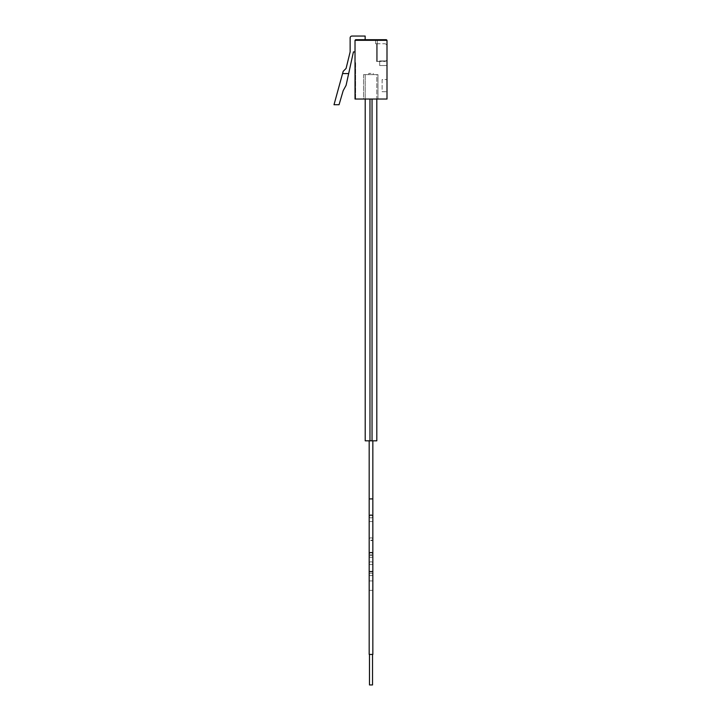 <?xml version="1.0" encoding="UTF-8"?>
<svg xmlns="http://www.w3.org/2000/svg" width="721" height="721" viewBox="0 0 721 721"><rect width="100%" height="100%" fill="white"/><g stroke="black" fill="none" stroke-linecap="round" stroke-linejoin="round"><path stroke-width="0.54" stroke-dasharray="3.6 2.7" d="M369.485 654.434L369.485 684.95L372.532 684.95L369.485 684.95L372.532 684.95L369.485 684.95L369.485 654.434L372.532 654.434L369.485 654.434L372.532 654.434L369.485 654.434L372.532 654.434L369.485 654.434L372.532 654.434L369.485 654.434L372.532 654.434L369.485 654.434L372.532 654.434L369.485 654.434L369.485 684.95L372.532 684.95L372.532 654.434L372.532 684.95L369.485 684.95L372.532 684.95L372.532 654.434L372.532 684.95L369.485 684.95L369.485 654.434L369.485 684.95L372.532 684.95L369.485 684.95L372.532 684.95L372.532 654.434M371.009 654.434L369.179 654.434L372.838 654.434L369.179 654.434L372.838 654.434L369.179 654.434L372.838 654.434L369.179 654.434L372.838 654.434L369.179 654.434L369.179 590.328L372.838 590.328L369.179 590.328L369.179 654.434L369.179 571.528L372.838 571.528L371.009 571.528L372.838 571.528L372.838 654.434L371.009 654.434M372.838 540.182L371.009 540.182L372.838 540.182L372.838 556.125L372.838 516.488A1.83 1.406 0 0 1 369.179 516.488L369.179 440.819L369.179 498.914L372.838 498.914L369.179 498.914L372.838 498.914L372.838 516.488A1.83 1.406 180 0 1 369.179 516.488A1.83 1.406 180 0 1 372.838 516.488L372.838 440.819L372.838 521.544L371.009 521.544L372.838 521.544L371.009 521.544L372.838 521.544L372.838 539.254L372.838 440.819L369.179 440.819L372.838 440.819L369.179 440.819L372.838 440.819L369.179 440.819L372.838 440.819L369.179 440.819L372.838 440.819L369.179 440.819L372.838 440.819L372.838 539.254A1.83 1.415 180 0 1 371.009 540.669A1.83 1.415 0 0 1 369.179 539.254L369.179 440.819L369.179 539.254A1.83 1.415 0 0 1 371.009 537.839A1.83 1.415 180 0 1 372.838 539.254A1.83 1.415 0 0 1 371.009 540.669A1.83 1.415 180 0 1 371.009 537.839A1.83 1.415 0 0 1 372.838 539.254L372.838 563.218A1.83 1.415 180 0 1 371.009 564.633A1.83 1.415 0 0 1 371.009 561.803A1.83 1.415 180 0 1 372.838 563.218A1.83 1.415 0 0 1 371.009 564.633A1.83 1.415 180 0 1 371.009 561.803A1.83 1.415 0 0 1 372.838 563.218L372.838 580.928L371.009 580.928L372.838 580.928L371.009 580.928L372.838 580.928L372.838 654.434L372.838 553.944A1.83 1.406 180 0 1 369.179 553.944A1.83 1.406 180 0 1 372.838 553.944A1.83 1.406 0 0 1 369.179 553.944L369.179 556.125A1.83 1.271 180 0 1 371.009 554.855A1.83 1.271 180 0 1 372.838 556.125A1.83 1.271 180 0 1 371.009 557.396A1.83 1.271 180 0 1 369.179 556.125A1.83 1.271 0 0 1 371.009 554.855A1.83 1.271 0 0 1 372.838 556.125A1.83 1.271 0 0 1 371.009 557.396A1.83 1.271 0 0 1 369.179 556.125L369.179 574.385A1.83 1.271 180 0 1 371.009 573.114A1.83 1.271 180 0 1 372.838 574.385A1.83 1.271 180 0 1 371.009 575.664A1.83 1.271 180 0 1 369.179 574.385A1.83 1.271 0 0 1 371.009 573.114A1.83 1.271 0 0 1 372.838 574.385A1.83 1.271 0 0 1 371.009 575.664A1.83 1.271 0 0 1 369.179 574.385L369.179 540.182L372.838 540.182L369.179 540.182M365.214 99.038L365.214 74.623L372.045 74.623L365.214 74.623L365.214 440.819L376.804 440.819L376.804 74.623L372.045 74.623L376.804 74.623L376.804 99.038M363.564 74.623L363.564 99.038L377.966 99.038L363.564 99.038L363.564 74.623L377.966 74.623L377.966 99.038L377.966 74.623L363.564 74.623M348.667 73.578L346.089 85.348L343.187 90.648L339.05 104.734L334.003 104.734L342.574 73.578L348.667 73.578L342.574 73.578L348.667 73.578L353.416 51.921L355.02 51.921L355.02 40.322L355.02 99.038L355.02 62.7L355.624 62.7L355.624 99.038L355.02 99.038L355.624 99.038L355.624 62.7L355.02 62.7L355.02 99.038L386.997 99.038L386.997 40.322A0.613 0.613 0 0 0 386.384 39.709L386.997 40.322A0.613 0.613 0 0 0 386.384 39.709L375.596 39.709L386.384 39.709A0.613 0.613 0 0 1 386.997 40.322A0.613 0.613 0 0 0 386.384 39.709L375.596 39.709L386.384 39.709A0.613 0.613 0 0 1 386.997 40.322A0.613 0.613 0 0 0 386.384 39.709A0.613 0.613 0 0 1 386.997 40.322L386.997 60.952L377.272 61.438L386.997 60.952L386.997 40.322A0.613 0.613 0 0 0 386.384 39.709A0.613 0.613 0 0 1 386.997 40.322A0.613 0.613 0 0 0 386.384 39.709A0.613 0.613 0 0 1 386.997 40.322L386.997 60.952L386.997 40.322L386.997 60.952L379.67 60.952L386.997 60.952L379.67 60.952L386.997 60.952L379.67 60.952L379.67 61.438L379.67 60.952L379.67 61.438L379.67 60.952L379.67 61.438L379.67 60.952L379.67 61.438L379.67 60.952L379.67 61.438L379.67 60.952L386.997 60.952L379.67 60.952L386.997 60.952L379.67 60.952L386.997 60.952L386.997 40.322A0.613 0.613 0 0 0 386.384 39.709M371.009 74.623L368.801 74.623L371.009 74.623M355.02 51.921L355.02 40.322A0.613 0.613 0 0 1 355.624 39.709L355.02 40.322L386.997 40.322M386.997 91.729L386.997 79.571L386.997 91.729L382.112 91.729L382.112 79.571L386.997 79.571L382.112 79.571L382.112 91.729L386.997 91.729M386.997 65.539L386.997 60.952L386.997 65.539L379.67 65.539L379.67 60.952L386.997 60.952L379.67 60.952L379.67 65.539L386.997 65.539M371.009 73.398L368.801 73.398L371.009 73.398M342.574 73.578L343.187 71.334L346.089 68.423L350.136 51.921L350.136 37.88A1.83 1.83 0 0 1 351.965 36.05L365.15 36.05L365.15 39.709L355.624 39.709A0.613 0.613 0 0 0 355.02 40.322M377.272 39.709L375.596 39.709L375.596 43.738L376.569 43.738L376.569 61.438L384.554 61.438A2.442 2.442 0 0 0 386.997 58.996A2.442 2.442 0 0 1 384.554 61.438A2.442 2.442 0 0 0 386.997 58.996A2.442 2.442 0 0 1 384.554 61.438A2.442 2.442 0 0 0 386.997 58.996A2.442 2.442 0 0 1 384.554 61.438A2.442 2.442 0 0 0 386.997 58.996A2.442 2.442 0 0 1 384.554 61.438A2.442 2.442 0 0 0 386.997 58.996A2.442 2.442 0 0 1 384.554 61.438A2.442 2.442 0 0 0 386.997 58.996A2.442 2.442 0 0 1 384.554 61.438L376.569 61.438L377.272 61.438L376.569 61.438L377.272 61.438L376.569 61.438L377.272 61.438L377.272 39.709L377.272 61.438L377.272 39.709L377.272 61.438L377.272 39.709L377.272 61.438L377.272 39.709L377.272 61.438L377.272 39.709L377.272 61.438L377.272 39.709L377.272 61.438L376.569 61.438L379.67 61.438L376.569 61.438L379.67 61.438L376.569 61.438L379.67 61.438L376.569 61.438L379.67 61.438L376.569 61.438L379.67 61.438L376.569 61.438L376.569 43.738L375.596 43.738L376.569 43.738L376.569 61.438L376.569 43.738L375.596 43.738L376.569 43.738L376.569 61.438L376.569 43.738L375.596 43.738L376.569 43.738L376.569 61.438L376.569 43.738L375.596 43.738L376.569 43.738L376.569 61.438L376.569 43.738L375.596 43.738L376.569 43.738L376.569 61.438L376.569 43.738L375.596 43.738L375.596 39.709M371.802 39.835L374.442 39.835L371.802 39.709M374.442 39.835L371.351 39.835M386.997 46.18L386.997 58.996L386.997 46.18A2.442 2.442 0 0 0 384.554 43.738A2.442 2.442 0 0 1 386.997 46.18L386.997 58.996L386.997 46.18A2.442 2.442 0 0 0 384.554 43.738A2.442 2.442 0 0 1 386.997 46.18L386.997 58.996L386.997 46.18A2.442 2.442 0 0 0 384.554 43.738A2.442 2.442 0 0 1 386.997 46.18L386.997 58.996L386.997 46.18A2.442 2.442 0 0 0 384.554 43.738A2.442 2.442 0 0 1 386.997 46.18L386.997 58.996L386.997 46.18A2.442 2.442 0 0 0 384.554 43.738A2.442 2.442 0 0 1 386.997 46.18L386.997 58.996L386.997 46.18A2.442 2.442 0 0 0 384.554 43.738A2.442 2.442 0 0 1 386.997 46.18M376.569 43.738L384.554 43.738L376.569 43.738M372.045 440.819L372.045 99.038M369.972 99.038L369.972 440.819M371.009 521.544L369.179 521.544L371.009 521.544M371.009 580.928L369.179 580.928L371.009 580.928M372.838 574.385L372.838 556.125L372.838 574.385M369.179 498.914L369.179 440.819M372.838 498.914L372.838 440.819M369.179 553.944L369.179 571.528M369.179 563.218L369.179 654.434L369.179 563.218M372.838 553.944L372.838 571.528M373.208 73.398L373.208 74.623M368.801 73.398L368.801 74.623"/><path stroke-width="1.08" d="M369.179 540.182L369.179 516.488A1.83 1.406 0 0 1 372.838 516.488L372.838 654.434L369.179 654.434L369.179 571.528L372.838 571.528M376.804 99.038L376.804 440.819L365.214 440.819L365.214 99.038M369.485 654.434L369.485 684.95L372.532 684.95L372.532 654.434M355.02 99.038L386.997 99.038L386.997 40.322L355.02 40.322L355.02 99.038M386.997 40.322L386.384 39.709L355.624 39.709L355.02 40.322M375.596 39.709L374.442 39.709M371.351 39.709L365.15 39.709L365.15 36.05L351.965 36.05A1.83 1.83 0 0 0 350.136 37.88L350.136 51.921L346.089 68.423L343.187 71.334L342.574 73.578L348.667 73.578L346.089 85.348L343.187 90.648L339.05 104.734L334.003 104.734L342.574 73.578M355.02 51.921L353.416 51.921L348.667 73.578M386.384 39.709L377.272 39.709M369.972 440.819L369.972 99.038M372.045 440.819L372.045 99.038M369.179 440.819L369.179 498.914L372.838 498.914L372.838 440.819M369.179 498.914L369.179 553.944A1.83 1.406 0 0 1 372.838 553.944L372.838 540.182M372.838 498.914L372.838 553.944M369.179 553.944L369.179 571.528"/></g></svg>
